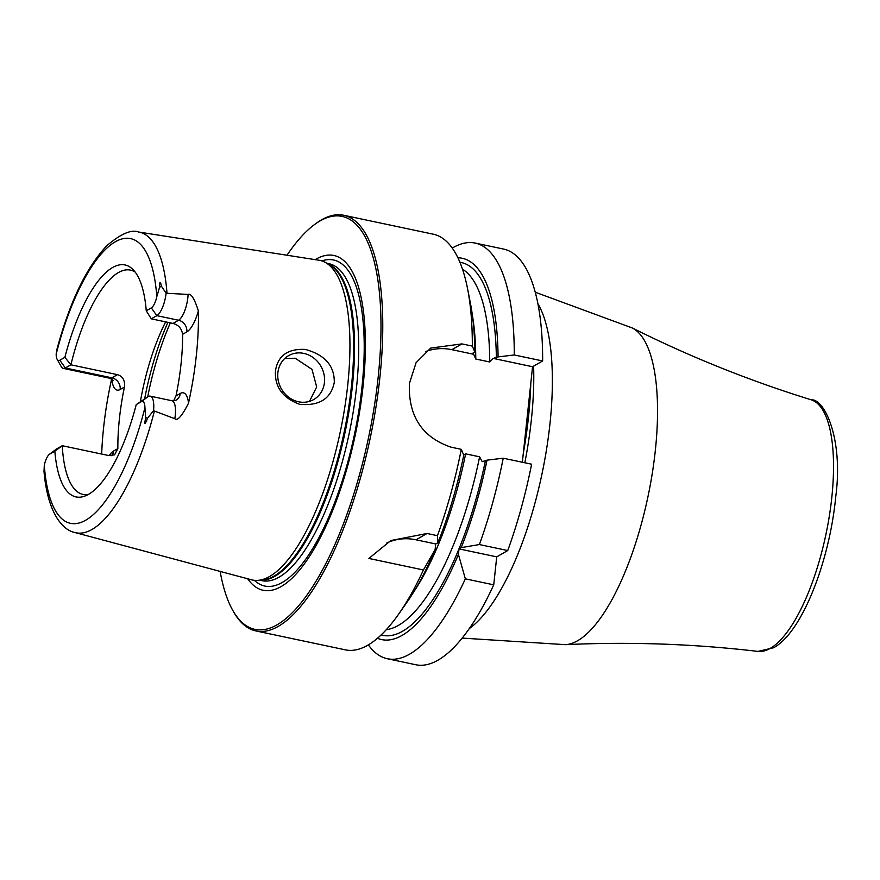 <?xml version="1.0" encoding="UTF-8"?>
<svg xmlns="http://www.w3.org/2000/svg" width="880" height="880" viewBox="0 0 880 880"><rect width="100%" height="100%" fill="white"/><g stroke="black" fill="none" stroke-linecap="round" stroke-linejoin="round"><path stroke-width="1.32" d="M287.001 255.233A211.068 71.5 101.9 0 1 314.127 224.851L315.469 223.85A212.421 71.951 101.9 0 1 343.761 215.27L433.29 234.201A212.421 71.951 101.9 0 1 467.599 288.849A212.421 71.951 101.9 0 1 472.329 346.093L474.793 351.989L473.077 352.979L473.187 354.178L451.858 349.668A53.944 48.587 60.2 0 0 425.546 351.615M343.761 215.27A212.421 71.951 101.9 0 1 379.907 377.278A212.421 71.951 -78.1 0 1 255.871 630.927L345.4 649.858A212.421 71.951 101.9 0 0 398.893 613.778A212.421 71.951 101.9 0 0 423.412 569.976L435.138 549.505A194.876 66.011 101.9 0 1 407.429 601.568L398.893 613.778M423.412 569.976L368.885 558.448L390.775 540.551L427.053 533.489L437.437 535.689L437.921 542.718A194.876 66.011 101.9 0 0 463.76 455.235L461.296 449.339L450.912 447.139C422.026 437.173 408.177 415.965 409.398 383.515L416.086 362.67L430.683 348.095L461.945 343.904L472.329 346.093M473.077 352.979L475.772 359.029A185.449 62.821 -78.1 0 0 472.428 315.568M522.357 462.242L532.565 366.729L493.229 358.413L498.069 356.917A194.876 66.011 -78.1 0 0 457.908 257.785M452.265 248.072A212.421 71.951 101.9 0 1 475.222 243.078A212.421 71.951 101.9 0 1 514.261 354.959L498.069 356.917M514.261 354.959L542.652 360.965L532.565 366.729M487.036 460.152L503.228 458.205A212.421 71.951 101.9 0 1 479.369 544.555L461.197 547.635A194.876 66.011 -78.1 0 0 487.036 460.152L482.196 461.659L479.611 456.808L465.641 453.86L463.639 454.938M493.229 358.413L489.742 361.977L475.772 359.029M475.222 243.078L503.602 249.073A212.421 71.951 101.9 0 1 542.652 360.965M387.332 658.724A212.421 71.951 101.9 0 0 465.344 578.842L493.735 584.837A212.421 71.951 101.9 0 1 415.712 664.73L387.332 658.724A212.421 71.951 101.9 0 1 368.357 644.864M493.735 584.837L496.727 556.864L507.749 550.55A212.421 71.951 101.9 0 0 531.619 464.2L503.228 458.205M530.783 383.339A182.413 61.787 101.9 0 1 523.303 453.376M479.369 544.555L507.749 550.55M220.143 571.406A211.068 71.5 -78.1 0 0 232.65 610.17L233.475 611.633A212.421 71.951 -78.1 0 0 255.871 630.927M461.296 449.339A212.421 71.951 101.9 0 1 437.437 535.689M465.344 578.842L458.425 554.422L459.008 548.889L496.727 556.864M377.465 638.264A194.876 66.011 -78.1 0 0 458.425 554.422M467.599 288.849L470.459 303.468A194.876 66.011 101.9 0 1 474.793 351.989M435.138 549.505L435.732 543.961L416.02 539.803A53.944 48.587 60.2 0 0 386.848 542.96M437.921 542.718L435.732 543.961M461.197 547.635L459.008 548.889M232.65 610.17A211.068 71.5 -78.1 0 0 314.138 584.298A211.068 71.5 -78.1 0 0 378.158 377.311A211.068 71.5 101.9 0 0 314.127 224.851M315.172 259.644A171.105 57.959 101.9 0 1 363.088 385.935A171.105 57.959 -78.1 0 1 313.192 550.451A171.105 57.959 -78.1 0 1 247.687 578.787M88.176 494.538A114.642 38.83 101.9 0 1 83.05 494.439A114.642 38.83 101.9 0 1 62.26 445.72L108.812 455.565L114.554 454.85L117.854 448.602A114.642 38.83 -78.1 0 1 119.405 418.814A114.642 38.83 101.9 0 1 124.432 387.046C125.136 380.435 122.815 376.31 117.458 374.649L70.906 364.804L64.878 357.335L59.829 360.217A12.683 4.29 101.9 0 1 57.156 359.348A12.683 4.29 101.9 0 1 56.166 354.211L56.705 350.196C69.575 302.302 86.273 267.476 106.81 245.718C120.813 233.805 131.373 229.229 138.49 232.001L318.967 260.238A163.328 55.33 101.9 0 1 325.017 262.262A163.328 55.33 101.9 0 1 347.743 384.978A163.328 55.33 -78.1 0 1 257.752 580.371A163.328 55.33 -78.1 0 1 251.405 579.777L74.932 532.532A153.615 52.03 -78.1 0 0 154.396 411.015L174.812 418.704C177.419 421.267 181.984 416.075 188.518 403.128A155.254 52.591 101.9 0 0 196.339 355.355A155.254 52.591 101.9 0 0 198.374 310.893C194.491 298.716 191.059 293.227 188.089 294.437L166.1 293.249L161.59 286.44L159.621 287.1C159.566 281.094 160.215 280.885 161.59 286.44M334.29 382.349C330.979 398.794 319.385 406.109 299.497 404.283C282.535 397.837 274.527 386.694 275.462 370.843C277.838 355.685 287.804 348.546 305.36 349.437C324.863 354.805 334.51 365.772 334.29 382.349M101.673 454.058A156.607 53.053 101.9 0 1 103.576 427.867A156.607 53.053 101.9 0 1 111.639 378.895M298.573 401.786A25.289 22.781 60.2 0 0 313.72 399.542A25.289 22.781 60.2 0 0 323.972 374.198A25.289 22.781 60.2 0 0 303.743 353.386A25.289 22.781 60.2 0 0 288.607 355.641A25.289 22.781 60.2 0 0 278.344 380.974A25.289 22.781 60.2 0 0 298.573 401.786M309.474 401.368L316.679 386.947L312.004 369.369L295.24 358.248L284.724 358.512M165.649 321.882A114.642 38.83 -78.1 0 0 140.426 401.412M173.569 400.884L176 395.89A114.642 38.83 -78.1 0 0 181.027 364.111A114.642 38.83 101.9 0 0 182.578 334.334C181.753 328.592 178.563 324.962 172.986 323.433L178.552 320.243L156.827 315.656A19.426 6.578 -78.1 0 0 166.1 293.249M59.829 360.217L65.34 367.983L70.906 364.804A114.642 38.83 101.9 0 1 130.482 270.116A114.642 38.83 101.9 0 1 135.201 272.107M151.261 318.835L146.256 310.783L151.305 307.89L156.827 315.656L151.261 318.835L172.986 323.433M117.458 374.649L111.903 377.828L65.34 367.983A19.426 6.578 101.9 0 1 63.305 368.401A19.426 6.578 101.9 0 1 61.259 366.641L57.156 359.348M151.305 307.89A12.683 4.29 -78.1 0 0 156.805 296.637L159.621 287.1M154.396 411.015L153.56 410.597L147.499 418.297C144.804 425.381 144.199 425.161 145.673 417.637L144.936 407.726A12.683 4.29 101.9 0 0 141.284 401.709L148.181 396.572A19.426 6.578 101.9 0 1 150.216 396.154A19.426 6.578 101.9 0 1 153.56 410.597M141.284 401.709L136.235 404.602A118.536 40.15 101.9 0 1 84.733 496.133A118.536 40.15 101.9 0 1 54.846 451.154L49.797 454.047A12.683 4.29 -78.1 0 0 49.434 454.278A12.683 4.29 -78.1 0 0 44.297 465.289L44 471.471C48.026 516.989 64.922 530.739 74.932 532.532M136.235 404.602L148.181 396.572M64.878 357.335A118.536 40.15 101.9 0 1 132.704 269.258A118.536 40.15 101.9 0 1 146.256 310.783M49.434 454.278L56.144 449.273A19.426 6.578 -78.1 0 1 56.694 448.899L62.26 445.72L54.846 451.154M451.858 349.668L461.945 343.904M533.61 366.135A177.012 59.961 101.9 0 1 524.832 462.77M537.911 303.699A177.012 59.961 101.9 0 1 541.915 474.287A177.012 59.961 101.9 0 1 469.194 628.661M462.143 638.088L565.378 644.666A162.47 55.033 -78.1 0 0 577.489 640.794A162.47 55.033 101.9 0 0 651.101 480.403A162.47 55.033 101.9 0 0 632.346 327.998L535.271 292.226M632.346 327.998C689.744 356.741 749.364 380.677 811.217 399.817A128.645 43.571 101.9 0 1 829.048 517.814A128.645 43.571 101.9 0 1 770.143 648.428A128.645 43.571 -78.1 0 1 758.021 651.409C693.715 643.863 629.497 641.619 565.378 644.666M416.02 539.803L427.053 533.489M414.128 591.305A185.449 62.821 -78.1 0 0 465.641 453.86M386.298 629.662A185.449 62.821 -78.1 0 0 479.611 456.808M489.742 361.977A185.449 62.821 -78.1 0 0 462.517 269.225M485.32 461.142A190.509 64.526 101.9 0 1 381.117 634.953M459.921 262.284A190.509 64.526 101.9 0 1 496.353 357.896M321.882 260.931A166.595 56.43 101.9 0 1 361.977 387.024A166.595 56.43 -78.1 0 1 254.353 580.316M259.875 580.217L261.965 580.657A161.986 54.868 -78.1 0 0 356.543 387.244A161.986 54.868 101.9 0 0 328.977 263.703L326.898 263.263M327.679 263.67A161.986 54.868 101.9 0 1 352.363 386.353A161.986 54.868 -78.1 0 1 260.755 580.162M257.752 580.371L262.119 580.063A162.118 54.912 -78.1 0 0 351.45 386.122A162.118 54.912 101.9 0 0 328.889 264.319L325.017 262.262M124.432 387.046L120.175 389.477A29.535 10.01 101.9 0 1 111.837 379.005M117.854 448.602L113.597 451.033A29.535 10.01 -78.1 0 0 109.109 455.62M138.49 232.001A153.615 52.03 101.9 0 1 166.991 293.194M170.357 322.872A134.871 45.683 -78.1 0 0 147.708 396.836M167.926 322.355A132.847 45.001 -78.1 0 0 144.716 398.552M120.175 389.477A10.12 9.108 -119.8 0 0 111.903 377.828A19.426 6.578 101.9 0 1 109.868 378.246L113.476 380.512M156.805 296.637A145.53 49.302 -78.1 0 0 115.434 241.714A145.53 49.302 -78.1 0 0 56.166 354.211M44.297 465.289A145.53 49.302 -78.1 0 0 85.668 520.223A145.53 49.302 -78.1 0 0 144.936 407.726M182.578 334.334L186.835 331.892A10.12 9.108 60.2 0 0 178.552 320.243A19.426 6.578 -78.1 0 0 188.089 294.437M186.835 331.892A29.535 10.01 -78.1 0 0 198.374 310.893M176 395.89L180.257 393.459A29.535 10.01 101.9 0 1 188.518 403.128M150.216 396.154L171.941 400.741A19.426 6.578 101.9 0 1 174.812 418.704M171.941 400.741L175.967 400.268A10.12 9.108 60.2 0 0 180.257 393.459M145.673 417.637L147.499 418.297M56.694 448.899L49.797 454.047M113.597 451.033A10.12 9.108 -119.8 0 1 111.738 455.73M811.217 399.817C824.56 398.607 843.502 439.065 835.736 496.76C829.62 561.22 802.054 632.434 773.641 647.735L758.021 651.409M63.305 368.401L109.868 378.246"/></g></svg>
